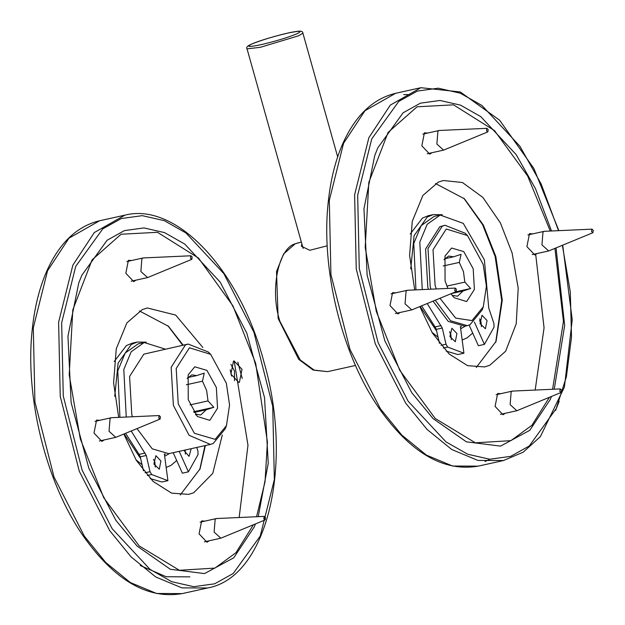<?xml version="1.0" encoding="UTF-8"?>
<svg xmlns="http://www.w3.org/2000/svg" width="625" height="625" viewBox="0 0 625 625"><rect width="100%" height="100%" fill="white"/><g stroke="black" fill="none" stroke-linecap="round" stroke-linejoin="round"><path stroke-width="0.94" d="M190.031 404.891L208.008 400.906L213.836 407.289L193.594 411.773M187.766 377.57L196.648 375.602L204.234 373.125L202.469 381.188L186.375 384.75M195.438 414.32L195.891 414.219L195.891 415.016M213.836 407.289L206.25 409.758L194.055 412.461M188.234 399.625L197.398 416.516L209.82 420.336L217.555 408.219L216.352 387.516L206.914 370.367L194.773 366.805L188.164 374.852L188.234 399.625M208.008 400.906L206.625 390.445L202.469 381.188M195.891 414.219L200.719 414.984L206.25 409.758M196.648 375.602L191.82 374.836L187.125 378.484M178.242 403.93L176.188 368.523L189.422 347.789L210.664 354.336L226.344 383.219L229.562 404.992L226.461 425.602L215.164 439.359L194.391 433.266L178.242 403.93M210.664 354.336L208.297 351.984L188.156 344.055L185.422 344.938L171.164 367.266L173.383 405.391L189.117 435.32L210.406 444.43L213.141 443.547L225.305 428.734L226.461 425.602M188.156 344.055L143.836 354.156L129.578 376.477L131.797 414.609L132.422 416.742M137.023 428.625L152.227 448.836L168.82 453.648L210.406 444.43M164.438 454.43L165.422 454.008M196.734 447.461L197.93 451.047L198.062 454.531L188.406 471.844L179.203 451.344M188.406 471.844L182.375 473.18L173.172 452.68M164.375 453.969L167.914 480.664L161.883 482L150.172 478.562M143.477 470.805L140.25 456.82L146.281 455.484L131.227 431.016M145.094 453.055L139.062 454.391L140.25 456.82M139.062 454.391L125.625 433.328M119.93 417.289L117.773 370.883L125.172 353.07L138.164 343.852L144.188 342.516L165.305 349.117M155.266 467.102L154.898 462.32L153.523 459.242M185.391 454.133L185.188 450.016M126.25 417.016L123.797 369.547L131.195 351.734L144.188 342.516M167.914 480.664L151.656 474.516L150.016 471.68L146.281 455.484M153.898 464.016L155.898 455.688L160.922 460.984L159.289 469.195L153.898 464.016M191.211 448.688L189.039 456.344L183.836 450.32M164.477 454.688L165.156 454.133M169.492 453.5L164.68 456.227M114.727 396.336L118.094 363.133L131.297 344.477L137.258 342.055L146.266 342.18M176.695 460.523L171.078 465.32L166.164 467.477M140.648 458.547L124.164 433.938M114.211 361.5L126.414 345.562L132.375 343.141L137.258 342.055M142.055 464.656L136.008 459.859M258.234 516.648L268.242 463.234L264.531 397.617L246.781 333.094L220.164 282.094L184.789 244.102L164.523 232.594L143.969 227.93L124.438 230.609L107.102 240.258L81.852 275.25L78.766 282.906L67.953 336.203L71.125 402.586L88.852 468.313L115.836 520.258L137.086 546.062L170.352 569.289L204.539 573.578L233.766 557.781L254.156 527.094L255.5 523.914M242.234 378.484L237.805 362.117M239.164 517.492L247.977 445.234L234.156 360.93M104.102 439.945L101.937 441.406L94 433.039L96.578 420.086L99.742 420.297M135.922 280.164L133.758 281.625L125.828 273.258L128.406 260.305L131.57 260.523M231.578 376.07L230.188 369.797M230.867 364.328L234.469 370.977L234.508 380.742M239.422 382.266L238.836 382.453L230.906 374.086L233.484 361.133L234.07 360.945L242 369.312L239.422 382.266M209.18 540.773L207.016 542.234L199.078 533.867L201.656 520.914L204.82 521.125M204.969 445.633L199.719 469.766M167.766 325.602L182.719 345.258M183.156 345.164L168.477 326.297L139.477 310.984M180.25 494.969L200.062 468.836L205.398 445.539M202.875 347.516L175.703 315.094L147.344 307.969L142.266 309.609L126.852 322.945L116.266 348.82L113.594 382.906L118.687 417.344M123.82 434.078L136.352 460.43L153.148 481.469L171.609 493.133L188.656 494.383L193.742 492.734L212.758 473.375L222.281 435.07M189.867 576.859L166.18 576.742L140.234 565.516M253.398 524.781L235.953 552.711L214.922 568.102L179.352 570.281L139.172 545.906L103.742 497.727L80.312 438.93L69.195 374.836L72.812 309.836L92.094 259.867L121.078 234.242L157.5 232.297L198.531 258.094L232.914 305.836L255.695 363.414L267.422 442.008L265.039 481.703L256.57 516.727M265.234 519.859L263.766 518.867L264.289 516.383L265.422 517.508L265.234 519.859M265.086 519.953L220.844 538.188L214.117 532.102L215.164 519.203L216.492 518.539L264.289 516.383M190.703 255.906L192.172 256.898L191.828 259.344L190.508 258.266L190.703 255.906M191.828 259.344L147.594 277.578L140.859 271.5L141.906 258.602L143.242 257.938L191.039 255.773M158.688 418.039L159.211 415.555L160.352 416.68L160.156 419.031L158.688 418.039M160.008 419.125L115.766 437.359L109.039 431.273L110.086 418.375L111.414 417.711L159.211 415.555M446.867 286.109L464.844 282.133L470.664 288.508L463.078 290.984L451.391 293.57M470.664 288.508L455.523 291.867M452.266 295.547L452.719 295.445L452.719 296.234M444.602 258.789L453.477 256.82L461.062 254.352L459.297 262.414L443.203 265.977M450.938 293.758L454.234 297.742L466.648 301.562L474.391 289.445L473.187 268.742L463.75 251.594L451.602 248.031L445 256.07L445.062 280.852L447.883 288.422M459.297 262.414L463.461 271.672L464.844 282.133M463.078 290.984L457.547 296.211L452.719 295.445M443.953 259.711L448.648 256.055L453.477 256.82M436.234 288.938L435.078 285.156L433.023 249.75L446.258 229.016L467.5 235.555L483.18 264.445L486.398 286.219L483.297 306.828L471.992 320.578L455.672 318.109L439.984 298.289M327.219 245.797L309.781 250.289L301.391 246.242L301.867 243.891M467.5 235.555L465.133 233.203L444.992 225.273L442.258 226.164L428 248.492L430.211 286.617L430.969 289.172M435.25 300.242L450.508 320.742L467.234 325.656L469.969 324.766L482.141 309.961L483.297 306.828M444.992 225.273L439.844 226.695L425.586 249.023L427.805 287.148L428.43 289.281M433.023 301.164L448.227 321.383L464.828 326.188L467.234 325.656M460.445 326.969L461.43 326.547M422.258 289.555L419.805 242.086L427.203 224.273L440.195 215.055L463.273 223.367L484.367 259.789L488.742 308.023L493.938 323.586L494.07 327.078L484.414 344.383L474.359 322M484.414 344.383L478.383 345.719L469.125 325.102M460.383 326.508L463.914 353.211L457.891 354.547L446.18 351.102M439.484 343.352L436.258 329.359L442.281 328.023L427.227 303.562M441.094 325.594L435.07 326.93L436.258 329.359M435.07 326.93L421.633 305.875M415.938 289.836L413.773 243.422L421.172 225.609L434.172 216.391L440.195 215.055M451.273 339.641L450.906 334.867L449.531 331.781M481.391 326.672L481.023 321.898L479.648 318.812M463.914 353.211L447.664 347.055L446.016 344.227L442.281 328.023M449.898 336.555L451.906 328.234L456.93 333.531L455.297 341.734L449.898 336.555M480.023 323.586L482.023 315.266L487.047 320.562L485.414 328.766L480.023 323.586M460.477 327.227L461.156 326.672M465.5 326.039L460.687 328.773M410.734 268.875L414.102 235.672L427.305 217.016L433.266 214.602L442.266 214.719M480.141 319.641L479.586 321.156M472.703 333.062L467.078 337.867L462.172 340.023M436.656 331.086L420.164 306.484M410.219 234.047L422.422 218.102L428.383 215.68L433.266 214.602M438.062 337.195L432.016 332.398M551.5 230.945L535.523 188.758L516.172 154.633L480.797 116.641L460.523 105.141L439.977 100.469L420.445 103.156L403.109 112.797L377.852 147.789L374.773 155.453L363.961 208.75L367.133 275.125L384.852 340.852L411.844 392.797L433.094 418.609L466.359 441.828L500.547 446.117L529.773 430.32L550.164 399.641L551.508 396.453M554.234 389.195L564.664 325.453L556.047 247.953M535.172 390.039L544.062 327.844L535.633 253.844M530.438 234.383L530.164 233.469M400.109 312.484L397.938 313.945L390.008 305.578L392.586 292.625L395.75 292.844M431.93 152.711L429.766 154.164L421.828 145.805L424.414 132.844L427.578 133.062M537.008 253.539L534.844 254.992L526.906 246.633L529.492 233.68L532.656 233.891M505.188 413.312L503.016 414.773L495.086 406.406L497.664 393.453L500.828 393.672M463.773 198.148L482.625 224.734L495.141 256.531L501.719 300.469L495.719 342.312M476.258 367.508L496.07 341.383L502.273 300.156L495.836 256.609L483.344 225.023L464.477 198.836L435.484 183.531M419.828 306.617L432.359 332.969L449.148 354.008L467.617 365.672L484.664 366.922L489.742 365.281L505.641 351.227L516.219 323.812L518.203 288.164L512.109 253.008L500.422 222.961L482.875 197.422L462.445 182.531L443.352 180.508L438.273 182.148L422.859 195.484L412.266 221.367L409.602 255.453L414.695 289.891M554.93 248.414L563.453 321.453L552.578 389.266M549.406 397.32L531.961 425.258L510.93 440.648L475.359 442.82L435.18 418.453L399.742 370.273L376.312 311.477L365.203 247.375L368.82 182.383L388.102 132.406L417.086 106.789L453.508 104.844L494.531 130.633L527.656 176.023L550.266 231M561.242 392.398L559.773 391.414L560.297 388.922L561.43 390.047L561.242 392.398M561.086 392.492L516.852 410.727L510.125 404.648L511.172 391.75L512.5 391.086L560.297 388.922M593.258 230.266L592.914 232.719L591.594 231.633L591.789 229.281L593.258 230.266M592.914 232.719L548.68 250.953L541.945 244.867L542.992 231.969L544.328 231.305L592.125 229.148M486.711 128.453L488.18 129.438L487.836 131.891L486.516 130.805L486.711 128.453M487.836 131.891L443.602 150.125L436.867 144.039L437.914 131.141L439.25 130.477L487.047 128.32M454.695 290.586L455.219 288.094L456.352 289.219L456.164 291.57L454.695 290.586M456.008 291.664L411.773 309.898L405.047 303.82L406.094 290.922L407.422 290.258L455.219 288.094M150.016 471.68L145.047 472.781M147.328 475.477L151.656 474.516M75.75 266.328L102.789 228.859L121.352 218.531L142.266 215.656L164.273 220.656L185.984 232.977L223.859 273.656L253.898 332.242L272.734 406.352L274.344 479.609L260.258 536.016L233.219 573.484L214.648 583.812L193.734 586.688L171.727 581.695L150.023 569.375L112.141 528.688L82.102 470.102L63.266 395.992L61.664 322.734L75.75 266.328M47.547 270.766L68.969 238.18L99.57 220.766C76.672 226.289 58.906 243.438 46.281 272.211C39.312 288.445 34.68 307.125 32.383 328.242C24.492 395.844 45.578 482.023 83.203 535.945C114.547 580.305 147.547 599.523 182.195 593.602L156.609 593.492L130.398 582.57L105.773 562.516L84.367 536.188L53.984 476.922L34.922 401.945L33.297 327.828L47.547 270.766M72.859 265.156L58.609 322.219L60.234 396.336L79.297 471.305L109.68 530.578L131.086 556.906L155.711 576.953L181.922 587.883L207.508 587.992C266.867 577.719 293.977 465.531 264.023 362.25C239.898 270.094 176.414 201.828 124.883 215.156L94.281 232.57L72.859 265.156M355.5 365.461L327.578 371.648L314.359 370.25L300.219 359.938L279.977 321.461C269.672 290.734 278.188 247.992 295.461 243.727L301.352 242.062M260.359 47.305L298.773 35.734L302.898 33.164C302.836 31.25 300.664 30.688 296.391 31.477C286.953 32.602 261.242 39.797 252.102 43.867C247.547 45.75 245.859 47.414 247.047 48.859L260.359 47.305M252.383 43.773C261.922 39.961 273.758 36.398 287.883 33.086C300.289 30.516 303.117 30.828 296.375 34.023C286.828 37.844 275 41.406 260.875 44.719C248.469 47.289 245.633 46.969 252.383 43.773M446.016 344.227L441.055 345.32M443.328 348.016L447.664 347.055M562.383 245.336L570.297 291.977L571.516 337.07L566.391 376.75L556.266 408.562L529.227 446.031L510.656 456.359L489.742 459.234L467.734 454.234L446.031 441.914L408.148 401.234L378.109 342.648L359.273 268.539L357.672 195.281L371.75 138.875L398.789 101.398L417.359 91.07L438.273 88.195L460.281 93.195L481.984 105.516L519.867 146.195L541.133 183.898L558.492 230.633M343.555 143.312L364.977 110.727L395.57 93.312C372.68 98.836 354.914 115.984 342.289 144.758C335.32 160.992 330.688 179.672 328.383 200.789C320.5 268.391 341.586 354.562 379.211 408.484C410.555 452.852 443.555 472.07 478.203 466.141L452.617 466.039L426.406 455.109L401.773 435.062L380.375 408.734L349.984 349.461L330.93 274.484L329.305 200.375L343.555 143.312M484.984 461.555L489.953 459.242M409.141 94.602L403.664 94.602M558.859 230.617L533.906 168.523L499.625 120.211L460.305 91.969L420.883 87.703L390.289 105.117L368.867 137.703L354.617 194.766L356.242 268.875L375.297 343.852L405.688 403.125L427.086 429.453L451.719 449.5L477.93 460.43L503.516 460.531L523.227 452.18L540.359 436.648L564.414 387.094L572.227 319.766L562.711 245.203M555.531 410.531L559.211 401.289M124.883 215.156L99.57 220.766M182.195 593.602L207.508 587.992M204.43 541.828L220.844 538.188M200.078 522.18L216.492 518.539M126.828 261.57L143.242 257.938M131.18 281.219L147.594 277.578M95 421.352L111.414 417.711M99.352 441L115.766 437.359M327.578 371.648L312.961 369.961L298.656 359.273L278.133 318.461L276.523 271.516L283.633 253.945L295.18 243.82L298.977 242.594M303.141 248.438L247.047 48.859M337.672 156.867L302.898 33.164M420.883 87.703L395.57 93.312M478.203 466.141L503.516 460.531M500.437 414.367L516.852 410.727M496.086 394.719L512.5 391.086M532.266 254.586L548.68 250.953M527.906 234.945L544.328 231.305M422.828 134.117L439.25 130.477M427.187 153.758L443.602 150.125M391.008 293.891L407.422 290.258M395.359 313.539L411.773 309.898"/></g></svg>

